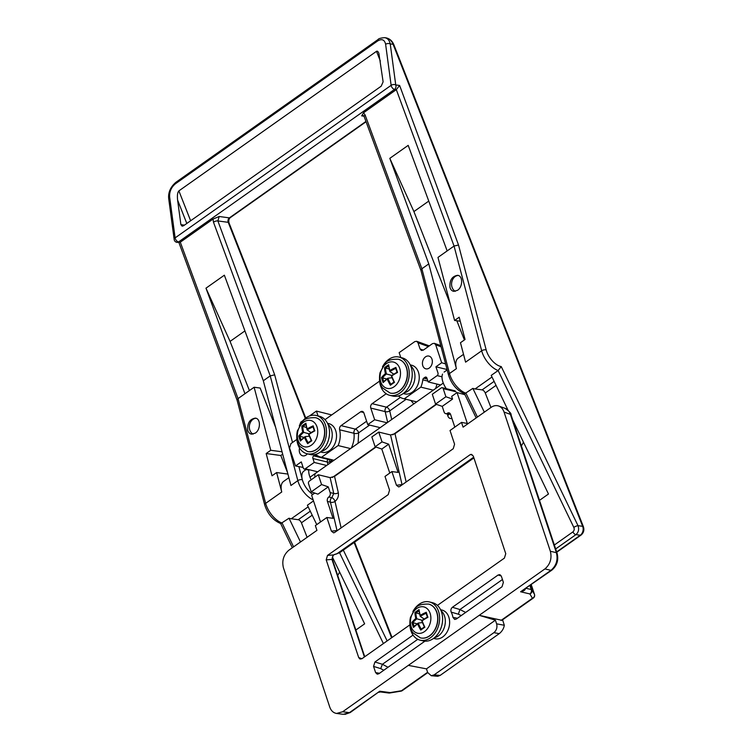 <?xml version="1.0" encoding="UTF-8"?>
<svg xmlns="http://www.w3.org/2000/svg" width="752" height="752" viewBox="0 0 752 752"><rect width="100%" height="100%" fill="white"/><g stroke="black" fill="none" stroke-linecap="round" stroke-linejoin="round"><path stroke-width="1.13" d="M464.962 394.715L457.066 392.572L467.34 423.479L461.512 422.389L463.1 427.155L491.15 407.349C493.679 405.619 496.207 405.178 498.726 406.033C501.208 407.001 502.985 409.003 504.047 412.049L550.361 551.263L556.386 552.673A3.281 1.429 -18.4 0 1 557.091 553.228L511.078 414.907A3.281 1.429 161.6 0 0 511.078 414.907A3.281 1.429 161.6 0 0 510.373 414.352L556.386 552.673C558.144 559.855 556.33 565.748 550.934 570.336A3.281 1.683 54.8 0 0 551.78 570.195L520.591 591.768C523.42 591.269 525.028 590.292 525.394 588.825M378.839 692.319L380.493 691.934L379.76 691.22L350.272 712.501A3.281 1.683 54.8 0 1 349.417 712.652L343.335 714.325M473.666 457.197L337.046 553.679A3.281 2.623 81.2 0 1 336.097 554.083L339.819 552.598L333.559 554.929L327.515 555.418L470.047 454.753L471.946 454.462M334.208 554.628L333.192 555.249L331.952 559.413L364.41 656.975M437.42 605.407L504.395 558.116L505.758 553.698L473.271 456.013L470.996 454.358L470.047 454.753M333.597 555.061A2.623 1.128 -134.9 0 1 333.568 555.089C332.299 556.593 331.952 558.181 332.516 559.864L332.516 559.864A2.623 1.147 161.6 0 0 331.952 559.413L326.199 559.873L358.695 657.558L360.02 659.062L361.919 658.733L358.695 657.558M409.887 624.856L361.919 658.733M327.515 555.418L326.199 559.873M551.836 570.148A3.281 1.683 54.8 0 1 551.78 570.195C557.025 565.748 558.792 560.099 557.091 553.237L557.091 553.228A3.281 1.429 -18.4 0 1 557.11 553.284M498.726 406.033L505.137 408.364C507.6 409.342 509.348 411.335 510.373 414.352L504.047 412.049M440.136 675.409L434.12 674.873L431.253 675.728L437.72 676.302L440.136 675.409L499.243 633.654C502.054 631.389 503.746 628.587 504.329 625.269L496.621 623.831L495.408 620.184L426.469 668.866L408.345 665.37L342.649 711.759L336.595 713.451C333.371 712.905 331.087 710.772 329.752 707.059L283.438 567.845C281.737 560.672 283.56 554.779 288.9 550.173L316.949 530.367L315.361 525.61L326.857 517.489L333.042 518.325L327.421 501.415L330.438 502.157L336.99 530.508A3.281 2.707 -96.9 0 0 337.122 530.733M529.953 585.611L531.25 589.521A3.281 2.576 103.1 0 1 529.887 593.939A3.281 2.999 -30.4 0 0 531.908 589.972A3.281 1.429 161.6 0 0 531.25 589.521L526.109 588.318M534.522 594.578A3.281 1.429 161.6 0 0 534.493 594.4L531.26 584.689L534.437 594.287A3.281 2.999 149.6 0 1 532.425 598.254A3.281 1.683 54.8 0 0 533.271 598.113A3.281 3.281 0 0 0 534.493 594.4A3.281 1.429 161.6 0 0 534.437 594.287L531.908 589.972L530.357 585.319M501.838 620.306L479.212 615.324L408.345 665.37M550.361 551.263C552.062 558.435 550.238 564.329 544.899 568.935L479.212 615.324L495.408 620.184M427.606 672.279L401.465 690.74A3.281 1.325 80.7 0 1 400.957 691.154A3.281 3.281 0 0 0 402.311 690.599A3.281 1.683 -125.2 0 1 401.465 690.74L390.194 692.592A3.281 2.406 97.5 0 1 388.728 693.015A3.281 3.281 0 0 0 389.686 692.996A3.281 1.325 -99.3 0 0 390.194 692.592L379.76 691.22L349.417 712.652L342.649 711.759M389.404 692.977A3.281 1.325 -99.3 0 0 389.686 692.996L400.957 691.154M504.329 625.269L502.562 619.798M496.621 623.831C497.476 627.422 496.564 630.364 493.895 632.658L499.243 633.654M434.12 674.873L493.895 632.658M426.469 668.866L427.681 672.514L431.253 675.728M457.066 392.572L451.679 396.37L452.572 399.068L442.232 406.371L435.558 404.068L432.297 394.264L441.255 387.938A1.965 1.457 103.7 0 1 442.279 387.703A1.965 1.457 103.7 0 1 443.191 388.643L456.06 391.783M423.291 350.131L420.058 348.956L421.393 350.46L423.282 350.141L432.485 343.636L434.374 343.316L435.709 344.82L441.668 362.746L435.925 366.797L437.974 372.964A1.965 1.457 103.7 0 1 437.156 375.615L442.016 376.799M406.146 481.985L394.979 433.688L436.47 404.388M394.979 433.688L390.561 434.957L402.029 484.579A3.281 2.707 -96.9 0 0 402.151 484.805M318.312 474.756L309.354 481.092A1.965 1.457 103.7 0 0 308.536 483.743L311.234 491.864L321.574 484.561L318.312 474.756L330.119 477.633L333.775 493.453A3.281 1.748 167 0 0 338.325 492.739L334.546 476.373L376.038 447.064M334.546 476.373L330.119 477.633M427.239 379.055L423.705 378.2L424.955 377.316A1.965 1.457 -76.3 0 1 425.98 377.09A1.965 1.457 -76.3 0 1 426.892 378.021L428.198 381.941L437.156 375.615M428.198 381.941L440.625 384.968M420.058 348.956L418.009 342.79L428.358 346.559M400.769 357.51L399.152 352.65L414.784 341.615L416.674 341.286L418.009 342.79M379.591 381.114L325.005 419.663M318.04 415.931L316.423 411.081L331.707 414.935M299.305 425.999L300.8 422.116L302.953 420.594M309.467 415.988L316.423 411.081M296.852 439.422L290.921 443.614L289.558 448.032L295.517 465.958L301.27 461.897L303.319 468.064A1.965 1.457 103.7 0 0 304.231 469.004L308.79 470.113M317.682 471.795L305.256 468.769A1.965 1.457 103.7 0 1 304.231 469.004M305.256 468.769L314.214 462.442L312.907 458.523L327.336 462.029A1.965 1.457 103.7 0 1 328.154 459.378L313.734 455.862A1.965 1.457 -76.3 0 0 312.907 458.523M313.734 455.862L314.975 454.979L317.203 455.524M350.545 448.587L338.118 445.56L321.574 457.244A19.674 14.542 -76.3 0 1 320.719 457.075A19.674 14.542 -76.3 0 1 316.432 454.96A1.965 1.457 -76.3 0 0 316 454.753A1.965 1.457 -76.3 0 0 314.975 454.979M338.118 445.56A19.674 14.542 -76.3 0 0 339.613 429.787L353.995 433.293A3.281 1.589 171.7 0 0 358.629 432.842A3.281 1.683 54.8 0 0 355.442 429.129A3.281 2.425 -76.3 0 0 353.995 433.293C354.549 438.106 353.666 443.013 351.344 448.023M366.628 421.223L355.442 429.129L341.051 425.623A3.281 2.425 -76.3 0 0 339.613 429.787M341.051 425.623L360.65 411.786L363.695 412.528M387.083 422.784L374.656 419.757L367.756 424.626L363.874 412.961A3.281 2.425 -76.3 0 0 362.361 411.4A3.281 2.425 -76.3 0 0 360.65 411.786M374.656 419.757L370.774 408.092L385.165 411.598A3.281 1.748 167 0 0 389.715 410.883A3.281 1.683 54.8 0 0 386.528 407.17A3.281 2.425 -76.3 0 0 385.165 411.598L387.656 422.38M400.384 397.385L386.528 407.17L372.137 403.674A3.281 2.425 -76.3 0 0 370.774 408.092M372.137 403.674L386.19 393.747M398.428 395.919A19.674 14.542 -76.3 0 0 403.439 398.654A19.674 14.542 -76.3 0 0 404.294 398.823L420.838 387.139A19.674 14.542 -76.3 0 0 422.793 379.845L427.916 381.095M423.705 378.2A1.965 1.457 -76.3 0 0 422.793 379.845M410.207 364.87L411.588 365.199A14.758 10.904 103.7 0 1 418.695 382.119A14.758 10.904 103.7 0 1 404.604 393.869L403.232 393.54M327.487 423.291L328.859 423.63A14.758 10.904 103.7 0 1 335.965 440.54A14.758 10.904 103.7 0 1 321.875 452.3L320.502 451.961M425.529 356.852A6.561 4.85 103.7 0 1 428.941 356.081A6.561 4.85 103.7 0 1 432.099 363.601A6.561 4.85 103.7 0 1 425.839 368.828A6.561 4.85 103.7 0 1 422.427 363.573A6.561 4.85 103.7 0 1 425.529 356.852M307.361 453.823A6.561 4.85 103.7 0 1 302.661 455.815A6.561 4.85 103.7 0 1 299.569 448.051M326.641 465.469L314.214 462.442M441.668 362.746L445.598 363.921M358.112 443.248L358.629 432.842L369.608 425.077M404.294 398.823L416.448 401.822L403.439 398.654M410.846 400.449L413.816 403.899M437.053 384.103L435.615 388.511M433.274 390.166L420.838 387.139M330.73 459.51A1.965 1.006 -125.2 0 1 331.312 460.722A1.965 1.419 131.1 0 0 331.632 459.735M321.574 457.244L334.001 460.271M341.107 527.913L334.997 501.434A3.281 1.748 -13 0 1 330.438 502.157A3.281 2.425 -76.3 0 1 331.811 497.73L328.784 496.997A3.281 2.425 103.7 0 0 330.156 492.569L333.775 493.453L331.811 497.73A3.281 1.683 -125.2 0 1 334.997 501.434C337.704 499.14 338.814 496.235 338.325 492.739M337.291 530.611A3.281 1.748 -13 0 1 336.99 530.508L331.406 531.185L333.653 532.867L334.668 532.463L388.211 494.647L389.545 490.125L384.996 476.439L391.886 471.57L398.081 472.397L388.69 444.188L382.016 441.885L378.754 432.08L390.561 434.957M378.754 432.08L371.855 436.95L375.116 446.754L381.8 449.047L389.78 473.055M330.156 492.569L328.257 486.864L321.574 484.561M328.784 496.997A3.281 2.425 -76.3 0 0 327.421 501.415M331.406 531.185L326.857 517.489M402.32 484.683A3.281 1.748 -13 0 1 402.029 484.579L396.445 485.256L398.682 486.939L399.707 486.535L453.249 448.718L454.575 444.197L450.025 430.511L461.512 422.389M447.384 414.061L447.713 415.489A3.281 1.748 167 0 0 448.634 414.361M454.81 427.127L450.589 414.427A3.281 2.425 -76.3 0 0 449.066 412.867A3.281 2.425 -76.3 0 0 447.365 413.252L450.382 413.985A3.281 2.425 -76.3 0 0 450.382 413.985A3.281 1.683 54.8 0 0 450.382 413.985L448.925 414.455L448.653 413.844M396.445 485.256L391.886 471.57M447.365 413.252A3.281 2.425 103.7 0 1 445.654 413.638A3.281 2.425 103.7 0 1 444.131 412.077L442.232 406.371M457.47 618.229L452.958 617.401L454.716 619.46L456.304 619.046L502.007 586.776L503.37 582.349L501.33 576.192L499.901 574.65L498.097 575.007L501.246 575.976M465.685 612.429L459.923 609.534L458.372 614.205L461.258 615.55M502.43 579.519L459.942 609.524L452.394 607.287C450.909 608.631 450.514 610.248 451.209 612.128L458.372 614.205M452.958 617.401A19.674 14.542 -76.3 0 0 451.209 612.128M388.032 667.268L382.411 664.279L374.928 661.995L373.556 666.422L380.7 668.603L382.411 664.279L417.774 639.303M379.516 673.275L375.605 672.579L377.241 674.168L378.839 673.764L424.918 641.165M375.605 672.579L373.556 666.422M374.928 661.995L413.055 635.073M452.394 607.287L498.097 575.007M440.578 609.712L441.96 610.051A14.758 10.904 103.7 0 1 449.066 626.971A14.758 10.904 103.7 0 1 434.976 638.721L433.594 638.382M367.756 424.626L380.183 427.653M375.116 446.754L382.016 441.885M435.558 404.068L445.898 396.765L443.191 388.643M388.69 444.188L381.8 449.047M452.572 399.068L445.898 396.765M328.257 486.864L317.917 494.167L311.234 491.864M320.512 521.973L311.638 495.277L314.75 493.077M295.517 465.958L303.103 467.424M404.087 392.864A14.758 10.904 -76.3 0 0 414.145 371.187A14.758 10.904 -76.3 0 0 410.667 365.867M321.367 451.285A14.758 10.904 -76.3 0 0 331.425 429.618A14.758 10.904 -76.3 0 0 327.938 424.288M434.459 637.705A14.758 10.904 -76.3 0 0 444.77 625.918A14.758 10.904 -76.3 0 0 441.039 610.718M435.925 366.797L447.073 369.514M490.953 407.481L485.256 392.995A3.281 1.683 54.8 0 0 482.088 389.884L475.095 388.944L492.005 376.996M539.504 500.353L548.471 494.017L512.808 420.095M507.967 410.075L491.235 375.398L498.134 370.529L501.246 366.581A15.078 7.746 -125.2 0 1 486.196 349.962A3.281 1.654 165.2 0 0 481.675 350.799A18.358 9.428 54.8 0 0 498.134 370.529L573.823 527.406A3.281 0.865 -25.8 0 1 578.015 525.686L501.246 366.581M514.086 423.949A13.113 10.161 97.7 0 1 514.641 423.912M307.117 537.313L301.42 522.819A3.281 1.683 54.8 0 0 298.243 519.707L291.259 518.767L308.17 506.829M355.856 630.035L364.635 623.84L332.459 557.166M316.761 524.623L307.399 505.222L313.509 500.907M287.931 474.07L276.623 472.557L281.746 491.987A18.358 9.428 54.8 0 1 283.617 481.402L288.881 477.68M244.926 330.908L230.074 341.399L249.41 390.57M177.002 242.36A3.281 2.538 -82.3 0 0 178.553 241.947A3.281 1.683 -125.2 0 1 175.376 238.835A3.281 1.683 -125.2 0 1 175.122 237.876A3.281 2.002 172.4 0 0 174.182 239.55A3.281 3.281 0 0 0 177.002 242.36L180.301 242.182L238.046 398.598L237.077 400.139L264.713 504.968A3.281 1.654 -14.8 0 1 265.663 503.351L238.046 398.598L254.129 387.233L260.164 388.051L275.599 427.305M282.686 454.18L280.816 455.496L287.546 472.613M428.762 201.085L413.91 211.575L450.241 303.968M456.849 320.756L464.398 339.951M413.91 211.575L389.809 158.343L408.195 145.362L447.158 250.914L454.058 246.045L481.675 350.799L465.591 362.154L460.468 342.724L465.056 339.481L459.19 317.203L454.593 320.455L437.974 257.41L447.158 250.914M463.523 354.342L458.259 358.065A18.358 9.428 54.8 0 0 456.398 368.649L428.781 263.896L389.809 158.343M381.189 86.198L383.116 81.836L378.876 53.326C378.115 51.493 377.325 50.826 376.508 51.315L178.882 190.886C177.547 192.324 177.115 195.37 177.594 200.023L180.894 224.651L182.144 226.192L183.563 225.76L381.189 86.198M420.913 270.306L448.559 375.145A3.281 1.654 -14.8 0 1 449.499 373.518L421.881 268.765L420.932 270.372M428.781 263.896L421.881 268.765L365.143 115.075A3.281 1.297 159.7 0 0 364.156 116.588A3.281 1.297 159.7 0 0 364.165 116.588L420.923 270.344M364.165 116.579L363.197 115.47L361.674 115.883L363.564 112.753L396.313 89.629L399.622 85.455L395.74 84.938A3.281 2.002 172.4 0 0 391.134 85.333A3.281 1.683 54.8 0 0 391.388 86.283A3.281 1.683 54.8 0 0 394.556 89.394A3.281 2.538 -82.3 0 0 395.74 84.938L390.241 43.917A3.281 2.002 172.4 0 0 385.626 44.312L391.134 85.333L175.122 237.876L169.623 196.855A3.281 2.002 172.4 0 0 168.683 198.519A3.281 2.002 172.4 0 0 168.683 198.528L174.182 239.55M448.559 375.145C451.557 384.31 456.915 390.514 464.623 393.766L472.858 388.38L484.326 412.162M312.823 494.431A15.078 7.746 -125.2 0 1 302.36 479.795A15.078 7.746 -125.2 0 1 303.893 471.1L306.186 469.474M178.92 242.614L237.096 400.205M573.823 527.406C574.528 529.239 574.218 530.743 572.911 531.899A3.281 1.683 54.8 0 0 575.919 534.634C578.551 532.322 579.256 529.342 578.015 525.686L582.65 526.306A3.281 1.213 -21.5 0 1 583.402 526.729L393.851 44.725C392.187 40.749 389.451 38.446 385.654 37.797A13.113 10.161 97.7 0 1 393.099 44.302A3.281 1.213 -21.5 0 1 393.851 44.725M486.196 349.962L458.523 245.011L454.058 246.045L396.313 89.629L394.556 89.394L178.553 241.947L180.301 242.182L213.042 219.058L219.199 216.501L217.873 220.938A3.281 1.297 159.7 0 0 213.474 222.188L270.222 375.878L297.839 480.631A18.358 9.428 54.8 0 0 313.17 499.901M555.662 548.941L575.919 534.634L580.281 535.227A6.561 5.076 97.7 0 0 582.65 526.306L393.099 44.302L390.241 43.917C389.414 40.251 387.534 38.164 384.62 37.656L384.516 37.638M264.713 504.968C267.721 514.142 273.079 520.346 280.787 523.589L289.012 518.213L300.49 541.995M292.519 442.486L274.687 374.844L270.222 375.878L263.322 380.747L224.359 275.194L205.973 288.176L244.945 393.728M276.623 472.557L272.027 475.8L266.161 453.531L270.758 450.279L282.056 451.802M254.129 387.233L270.758 450.279M255.323 433.105L251.619 434.167C249.711 433.838 248.414 432.513 247.746 430.21C247.258 423.094 249.796 419.061 255.351 418.131C260.784 418.488 260.765 429.636 255.323 433.105M289.012 518.213A18.358 9.428 54.8 0 0 291.259 518.767M298.882 466.607L302.36 479.795A3.281 1.654 165.2 0 0 297.839 480.631L290.939 485.491L263.322 380.747M315.06 477.059A6.561 3.365 -125.2 0 1 315.699 473.196M457.545 290.3L453.841 291.353C451.924 291.024 450.636 289.699 449.969 287.396C449.48 280.28 452.008 276.257 457.573 275.317C463.006 275.674 462.988 286.822 457.545 290.3M458.259 275.467A8.197 6.345 -82.3 0 0 452.206 287.696A8.197 6.345 -82.3 0 0 455.327 291.297M256.047 418.281A8.197 6.345 -82.3 0 0 249.984 430.511A8.197 6.345 -82.3 0 0 253.104 434.111M515.91 426.525A13.113 10.161 -82.3 0 0 515.148 427.127M523.411 442.073A13.113 10.161 97.7 0 1 521.352 445.786M339.566 571.896A13.113 10.161 97.7 0 1 337.676 575.393M472.858 388.38A18.358 9.428 54.8 0 0 475.095 388.944M311.187 479.795A15.078 7.746 -125.2 0 1 308.856 469.643M442.543 374.073A15.078 7.746 54.8 0 0 446.923 389.555M460.243 321.217L454.593 320.455M280.816 455.496L266.161 453.531M230.074 341.399L205.973 288.176M424.363 626.961A31.791 9.55 155.6 0 0 421.327 629.104L421.233 629.123A32.035 20.313 -131.8 0 1 418.215 623.06L417.614 623.925A32.693 20.727 48.2 0 0 420.782 630.091L424.363 626.905L424.871 627.206A32.693 12.333 -119.8 0 1 422.069 620.776A32.693 9.823 -24.4 0 1 427.944 617.27L427.399 617.148A32.035 9.626 155.6 0 0 421.693 620.597L422.069 620.776M420.782 630.091A32.439 9.748 -24.4 0 1 424.871 627.206M422.417 622.6L418.215 623.06L417.614 623.925A32.693 9.823 -24.4 0 0 413.525 627.45L414.108 626.529L413.525 627.45A32.439 20.567 48.2 0 1 411.87 622.459L412.829 622.684A32.035 17.851 -11.5 0 1 416.805 618.811L415.8 618.482A32.693 18.217 168.5 0 0 411.87 622.459M427.944 617.27L427.399 617.148L427.944 617.27A32.439 12.239 -119.8 0 1 426.281 612.278L426.187 613.359A31.791 11.994 60.2 0 0 427.437 617.119M424.354 626.942L421.637 620.597L427.38 617.119L426.121 613.303A32.035 17.851 -11.5 0 0 420.283 616.358L420.265 615.333A32.693 12.333 -119.8 0 1 419.033 609.637L418.996 610.699L419.033 609.637A32.439 18.076 168.5 0 0 414.935 612.532L419.569 613.952M424.147 618.999L420.283 616.358L420.265 615.333A32.693 18.217 168.5 0 1 426.281 612.278M414.173 626.378A31.791 20.163 -131.8 0 1 412.951 622.712L412.829 622.684M430.125 613.35A13.527 10.002 103.7 0 1 419.231 633.4A13.527 10.002 103.7 0 1 412.575 613.388A13.527 10.002 103.7 0 1 430.125 613.35M420.537 637.903A17.381 12.85 -76.3 0 0 420.631 637.922A17.381 12.85 -76.3 0 0 434.336 630.9A17.381 12.85 -76.3 0 0 436.921 612.438A17.381 12.85 -76.3 0 0 428.847 604.157A17.381 12.85 -76.3 0 0 428.753 604.138M412.951 622.712L417.134 623.831M415.837 612.936A32.035 20.313 -131.8 0 0 416.805 618.811L422.154 620.25M409.859 623.916A19.674 14.542 -76.3 0 0 420.086 640.159L423.085 640.883A19.674 14.542 -76.3 0 0 438.604 632.93A19.674 14.542 -76.3 0 0 441.527 612.034A19.674 14.542 -76.3 0 0 432.4 602.662L429.392 601.929A19.674 14.542 -76.3 0 0 412.848 611.649M420.086 640.159A19.674 14.542 -76.3 0 0 435.605 632.197A19.674 14.542 -76.3 0 0 438.529 611.301A19.674 14.542 -76.3 0 0 429.392 601.929M397.573 372.428A32.439 12.239 -119.8 0 1 395.909 367.437L395.702 368.367L397.573 372.428L391.266 375.746L393.982 382.101A31.791 9.55 155.6 0 0 390.955 384.253L390.861 384.281A32.035 20.313 -131.8 0 1 387.844 378.209L387.242 379.074A32.693 20.727 48.2 0 0 390.41 385.25L390.796 384.319L393.992 382.063L394.509 382.354A32.693 12.333 -119.8 0 1 391.698 375.925A32.693 9.823 -24.4 0 1 397.573 372.428L397.028 372.296A32.035 9.626 155.6 0 0 391.331 375.746L391.698 375.925M390.41 385.25A32.439 9.748 -24.4 0 1 394.509 382.354M392.055 377.758L387.844 378.209L387.242 379.074A32.693 9.823 -24.4 0 0 383.163 382.599L383.736 381.687L383.163 382.599A32.439 20.567 48.2 0 1 381.499 377.607L382.458 377.842A32.035 17.851 -11.5 0 1 386.434 373.97L385.428 373.641A32.693 18.217 168.5 0 0 381.499 377.607M395.749 368.452L395.815 368.518A31.791 11.994 60.2 0 0 397.065 372.278M395.909 367.437A32.693 18.217 168.5 0 0 389.893 370.492L389.912 371.507L389.893 370.492A32.693 12.333 -119.8 0 1 388.662 364.786L388.624 365.857L388.662 364.786A32.439 18.076 168.5 0 0 384.563 367.681L389.198 369.1M383.802 381.537A31.791 20.163 -131.8 0 1 382.589 377.861L382.458 377.842M395.731 368.461A32.035 17.851 -11.5 0 0 389.912 371.507L393.775 374.148M399.754 368.499A13.527 10.002 103.7 0 1 388.859 388.549A13.527 10.002 103.7 0 1 382.204 368.536A13.527 10.002 103.7 0 1 399.754 368.499M390.166 393.052A17.381 12.85 -76.3 0 0 390.26 393.08A17.381 12.85 -76.3 0 0 403.965 386.049A17.381 12.85 -76.3 0 0 406.55 367.596A17.381 12.85 -76.3 0 0 398.485 359.315A17.381 12.85 -76.3 0 0 398.391 359.287M382.589 377.861L386.763 378.989M385.475 368.085A32.035 20.313 -131.8 0 0 386.434 373.97L391.783 375.408M379.497 379.064A19.674 14.542 -76.3 0 0 389.715 395.308L392.723 396.041A19.674 14.542 -76.3 0 0 408.242 388.079A19.674 14.542 -76.3 0 0 411.156 367.192A19.674 14.542 -76.3 0 0 402.029 357.811L399.021 357.078A19.674 14.542 -76.3 0 0 382.477 366.807M389.715 395.308A19.674 14.542 -76.3 0 0 405.234 387.346A19.674 14.542 -76.3 0 0 408.157 366.459A19.674 14.542 -76.3 0 0 399.021 357.078M311.262 440.531A31.791 9.55 155.6 0 0 308.226 442.674L308.132 442.702A32.035 20.313 -131.8 0 1 305.124 436.63L304.513 437.495A32.693 20.727 48.2 0 0 307.681 443.671L311.262 440.484L311.779 440.775A32.693 12.333 -119.8 0 1 308.978 434.346A32.693 9.823 -24.4 0 1 314.844 430.849L314.298 430.717A32.035 9.626 155.6 0 0 308.602 434.177L308.978 434.346M307.681 443.671A32.439 9.748 -24.4 0 1 311.779 440.775M309.326 436.179L305.124 436.63L304.513 437.495A32.693 9.823 -24.4 0 0 300.433 441.029L301.016 440.108L300.433 441.029A32.439 20.567 48.2 0 1 298.77 436.038L299.728 436.263A32.035 17.851 -11.5 0 1 303.705 432.391L302.708 432.062A32.693 18.217 168.5 0 0 298.77 436.038M314.844 430.849A32.439 12.239 -119.8 0 1 313.189 425.858L312.982 426.788L314.844 430.849L308.536 434.167L311.253 440.522M313.02 426.873L313.095 426.939A31.791 11.994 60.2 0 0 314.336 430.699M313.189 425.858A32.693 18.217 168.5 0 0 307.164 428.913L307.192 429.928L307.164 428.913A32.693 12.333 -119.8 0 1 305.932 423.216L305.904 424.278L305.932 423.216A32.439 18.076 168.5 0 0 301.843 426.102L306.478 427.521M301.073 439.958A31.791 20.163 -131.8 0 1 299.86 436.282L299.728 436.263M313.011 426.882A32.035 17.851 -11.5 0 0 307.192 429.928L311.055 432.569M317.024 426.929A13.527 10.002 103.7 0 1 306.139 446.97A13.527 10.002 103.7 0 1 299.484 426.967A13.527 10.002 103.7 0 1 317.024 426.929M307.436 451.482A17.381 12.85 -76.3 0 0 307.53 451.501A17.381 12.85 -76.3 0 0 321.245 444.47A17.381 12.85 -76.3 0 0 323.821 426.017A17.381 12.85 -76.3 0 0 315.755 417.736A17.381 12.85 -76.3 0 0 315.661 417.717M299.86 436.282L304.043 437.41M302.746 426.506A32.035 20.313 -131.8 0 0 303.705 432.391L309.063 433.829M296.767 437.485A19.674 14.542 -76.3 0 0 306.985 453.729L309.993 454.462A19.674 14.542 -76.3 0 0 325.513 446.5A19.674 14.542 -76.3 0 0 328.436 425.613A19.674 14.542 -76.3 0 0 319.299 416.232L316.301 415.508A19.674 14.542 -76.3 0 0 299.747 425.228M306.985 453.729A19.674 14.542 -76.3 0 0 322.514 445.776A19.674 14.542 -76.3 0 0 325.428 424.88A19.674 14.542 -76.3 0 0 316.301 415.508M334.17 554.638L333.568 555.089A2.623 1.128 -134.9 0 1 333.192 555.249M544.899 568.935L550.934 570.336L520.591 591.768L529.887 593.939L532.425 598.254L501.048 620.419M435.709 344.82L441.076 346.766M391.707 419.513L389.715 410.883L406.108 399.303M424.955 377.316L426.779 377.767M439.638 385.673L439.854 384.78M327.919 464.567L327.336 462.029A1.965 1.053 167 0 0 330.062 461.596L331.312 460.722L332.29 461.474M330.354 462.847L330.062 461.596A1.965 1.006 54.8 0 0 328.154 459.378L328.671 459.011M447.713 415.489C448.389 417.877 449.799 418.873 451.933 418.479M380.7 668.603L383.802 670.248M494.12 381.377L482.088 389.884M485.256 392.995L496.047 385.372M310.285 511.21L298.243 519.707M301.42 522.819L312.212 515.195M376.508 51.315L380.324 61.025M184.456 225.13L180.894 224.651M190.632 220.768L178.882 190.886M177.594 200.023L186.806 223.466M365.143 115.075L363.564 112.753M477.435 417.031L465.958 393.249A18.358 9.428 -125.2 0 1 449.499 373.518L456.398 368.649M572.911 531.899L554.356 545.003M458.523 245.011L399.622 85.455M378.096 39.499A3.281 1.683 54.8 0 0 378.059 39.527L378.059 39.527A3.281 1.683 54.8 0 0 377.636 40.975C381.884 38.521 384.545 39.63 385.626 44.312M384.629 37.656C380.728 37.985 378.538 38.615 378.059 39.527L175.836 182.341A3.281 1.683 54.8 0 0 175.413 183.789L377.636 40.975M169.623 196.855C169.369 191.591 171.306 187.229 175.413 183.789M293.6 546.864L282.122 523.082A18.358 9.428 -125.2 0 1 265.663 503.351L281.746 491.987M339.575 552.758L383.388 643.571M387.139 640.92L343.326 550.126M274.687 374.844L217.873 220.938L228.223 222.329L305.312 418.375M213.042 219.058L213.474 222.188M365.951 121.439L229.398 217.873L219.199 216.501M361.674 115.883L363.987 116.193M366.064 121.749L230.178 217.713A3.281 1.683 -125.2 0 1 229.398 217.873A3.281 2.538 -82.3 0 0 228.223 222.329A3.281 1.213 158.5 0 1 228.975 222.752L305.763 418.027M354.126 542.493L391.595 637.781M556.649 551.912L580.281 535.227A3.281 1.683 54.8 0 0 581.08 535.048C583.665 532.848 584.445 530.075 583.402 526.729M415.959 612.974A31.791 17.719 -11.5 0 1 418.939 610.868M414.935 612.532A32.693 20.727 48.2 0 0 415.8 618.482M421.712 620.635A32.035 12.088 60.2 0 0 424.382 626.895M436.733 612.391A17.381 12.85 -76.3 0 0 428.659 604.11C421.74 603.884 417.379 605.238 415.593 608.171L410.451 617.392C408.656 625.89 411.56 631.191 413.055 632.902L420.443 637.884A17.381 12.85 -76.3 0 0 434.148 630.853A17.381 12.85 -76.3 0 0 436.733 612.391M385.588 368.132A31.791 17.719 -11.5 0 1 388.568 366.017M384.563 367.681A32.693 20.727 48.2 0 0 385.428 373.641M391.341 375.793A32.035 12.088 60.2 0 0 394.02 382.054M406.362 367.549A17.381 12.85 -76.3 0 0 398.297 359.268C391.369 359.042 387.017 360.396 385.221 363.319L380.08 372.541C378.294 381.048 381.189 386.34 382.693 388.051L390.072 393.033A17.381 12.85 -76.3 0 0 403.777 386.002A17.381 12.85 -76.3 0 0 406.362 367.549M302.868 426.553A31.791 17.719 -11.5 0 1 305.838 424.438M301.843 426.102A32.693 20.727 48.2 0 0 302.708 432.062M308.611 434.214A32.035 12.088 60.2 0 0 311.29 440.475M323.633 425.97A17.381 12.85 -76.3 0 0 315.567 417.689C308.64 417.463 304.287 418.817 302.492 421.74L297.35 430.962C295.564 439.469 298.459 444.761 299.963 446.472L307.342 451.454A17.381 12.85 -76.3 0 0 321.057 444.423A17.381 12.85 -76.3 0 0 323.633 425.97M332.516 559.864L364.739 656.74M505.128 408.374C509.452 411.419 511.435 413.6 511.078 414.916M350.197 712.548L344.905 714.381M336.595 713.451L343.41 714.344M533.271 598.113L501.857 620.297M380.493 691.934L388.728 693.015M427.728 672.645L402.311 690.599M442.279 387.703L455.148 390.843M416.674 341.286L429.307 345.882M334.95 554.262L336.097 554.083M440.775 345.638L434.374 343.316M339.81 552.598L473.901 457.912M320.719 457.075L333.963 460.299M448.822 414.408L445.654 413.638M476.166 417.924L464.482 393.719M175.836 182.341C170.497 187.004 168.119 192.39 168.683 198.519M292.331 547.757L280.646 523.552M354.587 542.173L392.055 637.452M230.178 217.713C228.899 218.926 228.495 220.609 228.975 222.752M556.762 552.231L581.061 535.067M384.62 37.656L385.654 37.797M447.177 369.909L444.065 372.108M443.285 383.088L310.003 477.219M436.066 404.247L392.779 434.816M375.633 446.923L332.337 477.501M418.864 610.417L420.161 616.161M413.863 626.67L418.037 623.135M388.493 365.566L389.79 371.309M383.501 381.828L387.665 378.294M305.763 423.996L307.07 429.74M300.772 440.249L304.936 436.715"/></g></svg>
